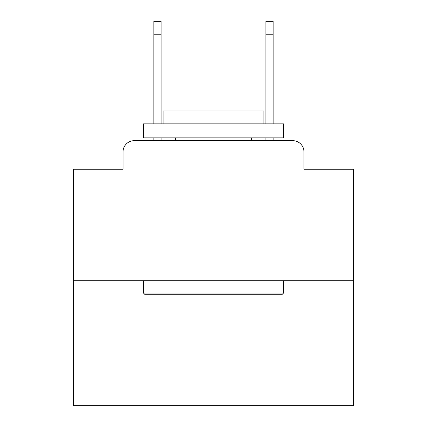 <?xml version="1.0" encoding="UTF-8"?>
<svg xmlns="http://www.w3.org/2000/svg" width="427" height="427" viewBox="0 0 427 427"><rect width="100%" height="100%" fill="white"/><g stroke="black" fill="none" stroke-linecap="round" stroke-linejoin="round"><path stroke-width="0.64" d="M123.029 151.879L123.029 169.241L123.029 151.879A11.203 11.203 0 0 1 134.233 140.675L153.837 140.675L153.837 137.873M353.551 280.726L73.449 280.726L73.449 405.65L353.551 405.65L353.551 169.241L303.971 169.241L303.971 151.879A11.203 11.203 0 0 0 292.767 140.675L134.233 140.675M73.449 280.726L73.449 169.241L123.029 169.241M161.123 137.873L161.123 140.675L169.802 140.675M257.198 140.675L265.877 140.675L265.877 137.873M273.163 137.873L273.163 140.675L292.767 140.675M303.971 169.241L303.971 151.879M281.847 294.731L145.153 294.731L143.472 293.05L283.528 293.05L281.847 294.731M143.472 123.867L283.528 123.867L283.528 137.873L143.472 137.873L143.472 123.867M263.918 123.867L263.918 110.983L163.082 110.983L163.082 123.867M143.472 280.726L143.472 293.05M283.528 280.726L283.528 293.05M175.406 137.873L175.406 140.675M251.594 137.873L251.594 140.675M153.837 123.867L153.837 21.35L161.123 21.35L161.123 123.867M265.877 123.867L265.877 21.35L273.163 21.35L273.163 123.867M153.837 34.235L161.123 34.235M273.163 34.235L265.877 34.235"/></g></svg>
